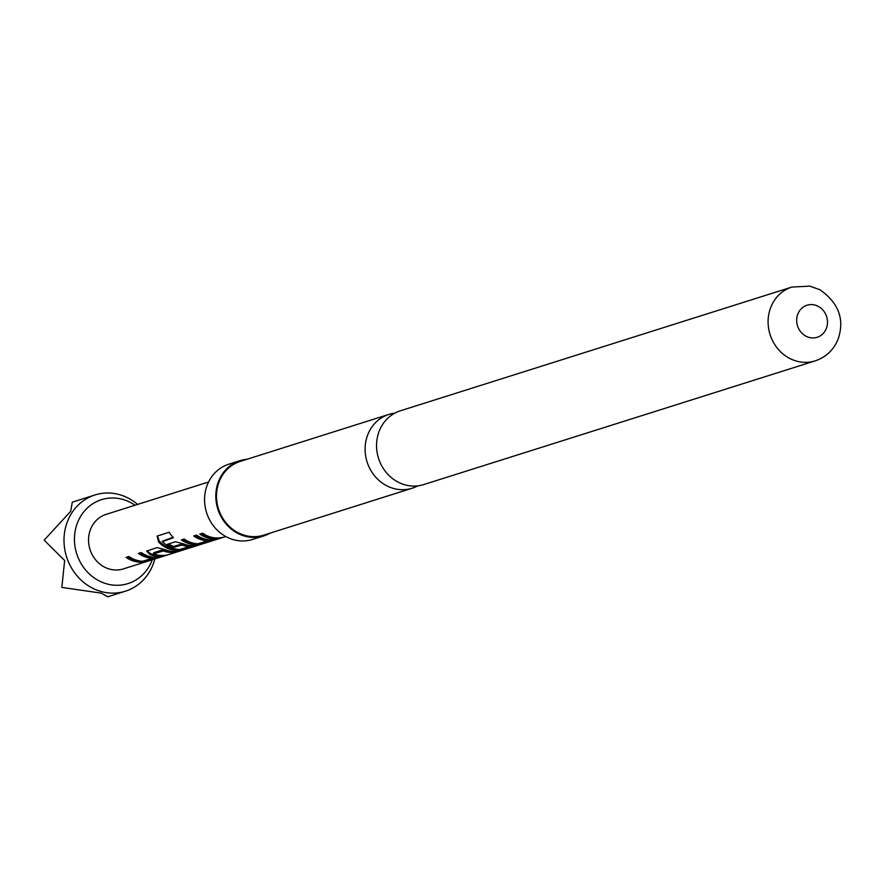 <?xml version="1.0" encoding="UTF-8"?>
<svg xmlns="http://www.w3.org/2000/svg" width="883" height="883" viewBox="0 0 883 883"><rect width="100%" height="100%" fill="white"/><g stroke="black" fill="none" stroke-linecap="round" stroke-linejoin="round"><path stroke-width="1.32" d="M417.758 485.86A38.697 35.11 -107.5 0 1 412.206 488.211A38.697 35.11 -107.5 0 1 395.915 489.027A38.697 35.11 -107.5 0 1 365.286 453.089A38.697 35.11 -107.5 0 1 388.884 414.414A38.697 35.11 -107.5 0 1 394.778 413.156M152.019 557.14L152.262 558.332L152.019 557.14A27.483 24.934 -107.5 0 1 148.543 556.698A27.483 24.934 -107.5 0 1 139.735 553.045M140.496 561.08L140.474 561.08A27.483 24.934 -107.5 0 1 136.17 560.606A27.483 24.934 -107.5 0 1 127.362 556.963M145.066 560.606L155.894 557.383M171.291 551.345A27.483 24.934 -107.5 0 1 166.964 550.871A27.483 24.934 -107.5 0 1 163.476 549.888L163.2 550.948A28.598 25.949 -107.5 0 0 166.832 551.963A28.598 25.949 -107.5 0 0 177.262 551.809L180.099 550.915A28.598 25.949 -107.5 0 1 169.668 551.069A28.598 25.949 -107.5 0 1 165.209 549.734L157.064 547.57L146.644 551.124L150 554.535A28.598 25.949 -107.5 0 0 154.459 555.882A28.598 25.949 -107.5 0 0 164.889 555.716L167.726 554.822A28.598 25.949 -107.5 0 1 157.295 554.988A28.598 25.949 -107.5 0 1 153.653 553.961L163.2 550.948M158.918 555.252A27.483 24.934 -107.5 0 1 154.591 554.789A27.483 24.934 -107.5 0 1 150.309 553.498L150 554.535M188.719 545.374A27.483 24.934 -107.5 0 1 185.706 544.954A27.483 24.934 -107.5 0 1 182.207 543.972L181.931 545.021A28.598 25.949 -107.5 0 0 185.562 546.047A28.598 25.949 -107.5 0 0 189.183 546.511L179.635 549.524A28.598 25.949 -107.5 0 1 176.026 549.06A28.598 25.949 -107.5 0 1 162.384 541.654L173.465 537.725A28.598 25.949 -107.5 0 1 169.205 532.217L157.097 536.102L158.598 541.985A28.598 25.949 -107.5 0 0 172.88 550.054A28.598 25.949 -107.5 0 0 177.362 550.551L185.96 549.06L196.401 545.716M178.311 549.414L177.317 549.436A27.483 24.934 -107.5 0 1 173.013 548.961A27.483 24.934 -107.5 0 1 159.293 541.213L158.598 541.985M181.92 548.961L192.748 545.738M182.207 543.972L173.565 546.434A27.483 24.934 -107.5 0 1 168.642 543.906M207.284 539.668L207.538 540.86L207.284 539.668A27.483 24.934 -107.5 0 1 203.818 539.226A27.483 24.934 -107.5 0 1 195.011 535.584M200.342 543.133L204.105 542.151L204.381 543.244L195.783 544.723L195.761 543.608A27.483 24.934 -107.5 0 1 191.434 543.144A27.483 24.934 -107.5 0 1 182.626 539.491M204.105 542.151L211.169 539.921M214.194 537.791A27.483 24.934 -107.5 0 1 209.856 537.317A27.483 24.934 -107.5 0 1 201.048 533.674M154.823 558.961A50.474 45.795 -107.5 0 1 125.441 591.191A50.474 45.795 -107.5 0 1 104.194 592.25A50.474 45.795 -107.5 0 1 64.238 545.363A50.474 45.795 -107.5 0 1 95.022 494.933A50.474 45.795 -107.5 0 1 116.269 493.862A50.474 45.795 -107.5 0 1 137.593 504.414M95.022 494.933L72.296 502.206L70.684 511.312L44.15 540.153L64.647 560.506L61.843 587.405L101.324 593.155L107.671 596.709M152.273 559.767A43.995 39.912 -107.5 0 1 109.47 584.524A43.995 39.912 -107.5 0 1 74.779 533.52A43.995 39.912 -107.5 0 1 120 498.752A43.995 39.912 -107.5 0 1 135.033 505.231M225.805 536.533L123.355 568.906A28.598 25.949 -107.5 0 1 111.313 569.513A28.598 25.949 -107.5 0 1 88.675 542.946A28.598 25.949 -107.5 0 1 106.115 514.37L208.576 481.986M140.474 561.08L140.507 562.195A28.598 25.949 -107.5 0 1 136.037 561.698A28.598 25.949 -107.5 0 1 126.07 557.361L128.907 556.467A28.598 25.949 -107.5 0 0 138.863 560.804A28.598 25.949 -107.5 0 0 142.483 561.268L152.262 558.332M152.019 558.255A28.598 25.949 -107.5 0 1 148.41 557.791A28.598 25.949 -107.5 0 1 138.443 553.453L141.28 552.559A28.598 25.949 -107.5 0 0 151.247 556.897A28.598 25.949 -107.5 0 0 155.717 557.383L159.558 557.361M173.565 546.434L173.278 547.471L181.931 545.021M173.278 547.471A28.598 25.949 -107.5 0 1 167.362 544.314L175.485 541.754L183.631 543.906A28.598 25.949 -107.5 0 0 188.09 545.253A28.598 25.949 -107.5 0 0 192.571 545.738L195.883 545.926L195.607 544.844M195.783 544.723A28.598 25.949 -107.5 0 1 191.302 544.237A28.598 25.949 -107.5 0 1 181.346 539.899L184.172 539.005A28.598 25.949 -107.5 0 0 194.139 543.343A28.598 25.949 -107.5 0 0 197.748 543.796L207.538 540.86M207.295 540.782A28.598 25.949 -107.5 0 1 203.675 540.319A28.598 25.949 -107.5 0 1 193.719 535.992L196.556 535.087A28.598 25.949 -107.5 0 0 206.512 539.425A28.598 25.949 -107.5 0 0 210.993 539.921L214.834 539.899M209.724 538.409A28.598 25.949 -107.5 0 1 199.768 534.072L202.604 533.177A28.598 25.949 -107.5 0 0 212.56 537.515A28.598 25.949 -107.5 0 0 222.991 537.361L220.165 538.255A28.598 25.949 -107.5 0 1 209.724 538.409M204.381 543.244L214.304 540.109L214.028 539.016M140.507 562.195L149.106 560.705L159.028 557.57L158.752 556.489M407.372 485.407A38.697 35.11 72.5 0 0 423.663 484.59L815.197 360.86A38.697 35.11 -107.5 0 1 798.905 361.677A38.697 35.11 -107.5 0 1 768.276 325.728A38.697 35.11 -107.5 0 1 791.885 287.063L400.341 410.805A38.697 35.11 72.5 0 0 376.732 449.469A38.697 35.11 72.5 0 0 407.372 485.407M270.297 533.056A39.459 35.795 -107.5 0 1 263.84 535.893A39.459 35.795 -107.5 0 1 247.229 536.732A39.459 35.795 -107.5 0 1 215.993 500.076A39.459 35.795 -107.5 0 1 240.066 460.65A39.459 35.795 -107.5 0 1 246.975 459.27M263.84 535.893L252.593 539.458A39.459 35.795 -107.5 0 1 235.982 540.286A39.459 35.795 -107.5 0 1 204.746 503.63A39.459 35.795 -107.5 0 1 228.818 464.204L240.066 460.65M810.075 337.659A16.821 15.265 -107.5 0 1 796.808 318.156A16.821 15.265 -107.5 0 1 814.104 304.867A16.821 15.265 -107.5 0 1 827.36 324.359A16.821 15.265 -107.5 0 1 810.075 337.659M412.206 488.211L263.62 535.175A38.697 35.11 -107.5 0 1 247.328 535.992A38.697 35.11 -107.5 0 1 216.688 500.043A38.697 35.11 -107.5 0 1 240.297 461.379L388.884 414.414M157.549 535.904L159.293 541.213M177.317 549.436L177.362 550.551M185.684 547.979L185.96 549.06M181.622 543.884L181.335 544.932M189.172 545.396L189.183 546.511M189.404 545.473L189.426 546.588M173.046 537.283L162.251 541.268M147.053 550.749L150.309 553.498M162.593 550.849L162.891 549.8L153.73 552.703L153.432 553.74M162.891 549.8L163.476 549.888M148.841 559.623L149.106 560.705M815.197 360.86C825.815 357.262 833.375 350.22 837.89 339.734C844.921 319.845 838.96 303.2 820.009 289.801L809.866 286.136L791.885 287.063M125.441 591.191L107.472 596.864"/></g></svg>
